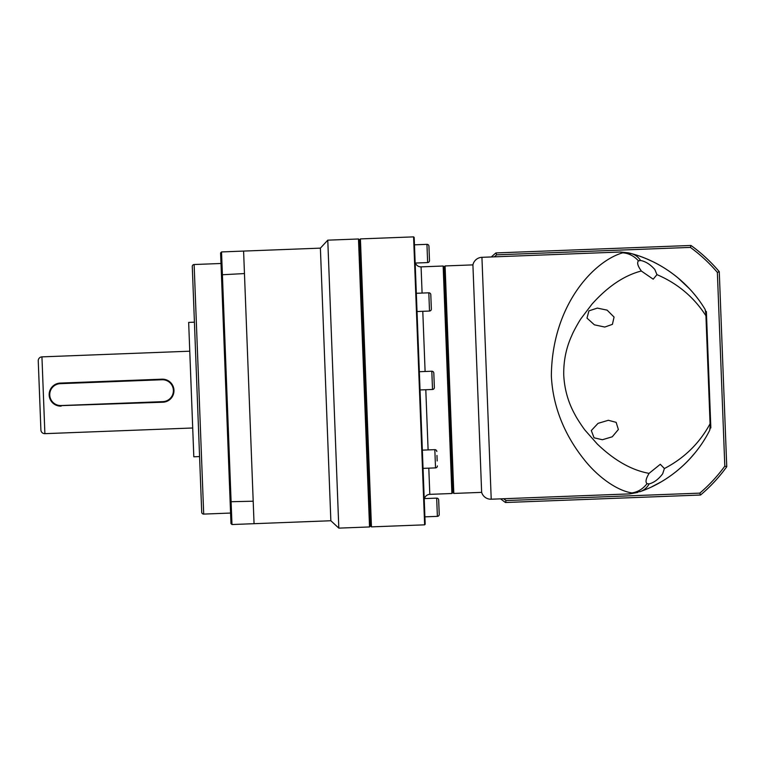 <?xml version="1.0" encoding="UTF-8"?>
<svg xmlns="http://www.w3.org/2000/svg" width="765" height="765" viewBox="0 0 765 765"><rect width="100%" height="100%" fill="white"/><g stroke="black" fill="none" stroke-linecap="round" stroke-linejoin="round"><path stroke-width="1.15" d="M491.216 499.21L481.931 257.317A9.61 9.61 0 0 0 472.913 264.881L481.644 492.364A9.61 9.61 0 0 0 491.216 499.21L629.748 493.894L631.947 492.918C617.46 490.805 597.905 477.293 583.695 459.01C567.917 439.11 552.99 411.025 551.355 375.778C552.024 304.48 594.481 260.798 622.739 252.813L620.463 252.01L622.739 252.813C628.763 253.272 634.003 255.95 638.459 260.855C636.91 262.596 637.666 265.656 640.707 270.055L641.29 271.001C624.192 275.457 607.745 286.502 591.957 304.164L581.084 318.527C579.239 320.994 573.262 331.685 571.895 335.319C566.157 347.75 563.442 361.08 563.748 375.309C564.541 389.528 568.271 402.61 574.926 414.544C576.514 417.939 583.303 428.209 585.388 430.599L597.331 444.073C614.419 460.473 631.66 470.236 649.055 473.363L648.538 474.348C645.842 478.966 645.335 482.084 647.008 483.69C642.944 488.921 637.924 492 631.947 492.918L640.64 491.436C644.302 490.021 647.142 487.515 649.15 483.901L648.567 483.958M428.802 468.151L429.806 494.353L451.886 493.511L443.155 266.019L444.159 266.937L452.813 492.517L444.159 266.937L445.077 265.943L453.808 493.435L481.644 492.364M445.077 265.943L472.913 264.881M451.886 493.511L452.813 492.517L453.808 493.435M638.459 260.855L640.573 260.483C645.545 261.41 650.298 264.413 654.83 269.519L656.953 274.635L653.195 279.187L641.29 271.001M639.989 260.473L640.573 260.483C638.306 257.04 635.285 254.745 631.517 253.626L622.739 252.813M649.055 473.363L660.3 464.288L664.393 468.534L662.672 473.803C658.541 479.244 654.037 482.61 649.15 483.901L647.008 483.69M591.307 430.542L594.061 437.81L602.399 439.732L612.249 436.796L618.378 429.509L616.141 422.347L608.347 420.281L598.039 423.361L591.307 430.542M656.953 274.635C677.608 283.452 693.932 297.164 705.932 315.773L710.073 423.772C699.535 443.241 684.312 458.168 664.393 468.534M640.764 491.388L645.144 489.705M651.943 486.712L660.644 482.132M672.282 273.44L672.263 273.421A124.877 124.877 0 0 0 653.473 261.993L653.511 262.012M652.182 261.362L647.018 259.039M646.53 258.828L644.618 258.044M643.891 257.757L642.514 257.222M641.816 256.964L640.219 256.38M633.152 254.085L631.594 253.645M614.066 317.073L607.123 310.141L597.341 308.104L588.926 310.858L586.994 318.116L594.386 324.819L604.771 327.047L612.411 324.36L614.066 317.073M689.839 458.837L695.318 452.507L689.839 458.837M697.221 450.097L697.192 450.126A124.877 124.877 0 0 0 698.397 448.539M631.517 253.626C661.878 261.793 689.074 282.572 705.091 309.385L706.611 317.571L710.609 421.926L709.729 430.207C695.882 458.025 670.216 481.08 640.64 491.436M689.619 288.893L678.096 277.991M673.286 274.186L673.707 274.501A124.877 124.877 0 0 1 674.367 275.008M674.548 275.142A124.877 124.877 0 0 1 680.783 280.286L681.185 280.64M683.853 283.088L689.648 288.912M691.283 290.71L691.856 291.36M710.609 421.926L710.752 425.512L709.729 430.207M705.091 309.385L706.468 313.985L706.611 317.571M429.806 494.353A5.766 5.766 -2.2 0 0 424.47 498.598M443.155 266.019L421.085 266.861A5.766 5.766 177.8 0 1 415.433 263.045L427.645 262.577L426.947 244.341A1.922 1.922 -2.2 0 1 428.945 246.187L429.49 260.588A1.922 1.922 177.8 0 1 427.645 262.577L415.166 263.055M434.357 387.482A1.922 1.922 177.8 0 1 432.512 389.471L431.814 371.235A1.922 1.922 -2.2 0 1 433.812 373.081L434.357 387.482M437.178 460.96L436.968 455.443M437.37 465.904A1.922 1.922 177.8 0 1 435.524 467.893L434.826 449.657A1.922 1.922 -2.2 0 1 436.815 451.503M438.68 499.975L439.225 514.367A1.922 1.922 177.8 0 1 437.379 516.365L436.681 498.13A1.922 1.922 -2.2 0 1 438.68 499.975L439.225 514.367M429.423 258.656L429.49 260.588L429.423 258.656M430.8 294.659L431.355 309.05A1.922 1.922 177.8 0 1 429.509 311.049L428.811 292.813A1.922 1.922 -2.2 0 1 430.8 294.659L431.355 309.05M358.489 238.986L369.533 526.951L370.461 525.957L359.483 239.914L370.461 525.957L371.455 526.875L360.411 238.91L359.483 239.914L358.489 238.986L327.774 240.162L338.819 528.127L330.853 520.745L320.392 248.137L327.774 240.162M413.588 236.873L414.181 237.427L423.992 492.947L425.187 524.235L424.632 524.838L413.588 236.873L360.411 238.91M424.632 524.838L371.455 526.875M420.645 405.832L420.033 389.949L432.512 389.471M419.335 371.714L431.814 371.235M423.045 468.371L435.524 467.893M422.347 450.136L434.826 449.657M424.91 516.844L437.379 516.365L424.91 516.844M424.202 498.608L436.681 498.13M414.467 244.819L426.947 244.341M417.03 311.527L429.509 311.049M416.332 293.291L428.811 292.813M429.49 260.588L428.945 246.187M491.331 256.964A158.498 158.498 0 0 1 495.902 252.938L690.967 245.46A158.498 158.498 0 0 1 719.263 271.661L726.75 466.726A158.498 158.498 0 0 1 700.549 495.022L699.812 493.129L506.067 500.559A156.576 156.576 0 0 1 503.609 498.732M700.549 495.022L505.474 502.509A158.498 158.498 0 0 1 500.606 498.847M690.967 245.46L690.384 247.401A156.576 156.576 0 0 1 717.369 272.397L719.263 271.661M495.902 252.938L496.638 254.831L690.384 247.401M494.324 256.849A156.576 156.576 0 0 1 496.638 254.831M505.474 502.509L506.067 500.559M726.75 466.726L724.809 466.143A156.576 156.576 0 0 1 699.812 493.129M717.369 272.397L724.809 466.143M683.069 282.352A124.877 124.877 0 0 1 685.689 284.857M689.676 288.95A124.877 124.877 0 0 1 697.814 298.646M710.838 427.941L706.382 311.556M705.12 438.536A124.877 124.877 0 0 1 704.039 440.296M694.238 453.827A124.877 124.877 0 0 1 666.506 478.536M663.485 480.449A124.877 124.877 0 0 1 662.404 481.099M194.128 264.518L203.7 514.09A1.922 1.922 -2.2 0 1 201.711 512.244L192.283 266.507A1.922 1.922 177.8 0 1 194.128 264.518L221.009 263.485M38.25 360.86A3.844 3.844 177.8 0 1 41.941 356.873L44.886 433.659A3.844 3.844 -2.2 0 1 40.899 429.968L38.25 360.86M320.392 248.137L243.595 251.083L248.826 387.386L254.057 523.69L330.853 520.745M369.533 526.951L338.819 528.127M203.7 514.09L230.581 513.057M194.415 322.18L188.659 322.409L193.813 456.791L199.569 456.571M173.645 388.018L173.961 390.255A11.523 11.523 177.8 0 1 162.878 402.218L57.758 405.756M56.677 405.412L54.659 404.427M53.722 403.786L49.811 398.393M49.486 397.303L49.17 395.056M49.314 392.78L49.888 390.599M50.327 389.557L51.504 387.645M52.23 386.774L53.904 385.283M55.855 384.145L57.987 383.399M61.114 405.546A10.949 10.949 177.8 0 1 49.754 395.027A10.949 10.949 177.8 0 1 60.272 383.667L162.017 379.756A10.949 10.949 177.8 0 1 173.387 390.284A10.949 10.949 177.8 0 1 162.859 401.644L61.114 405.546L61.133 406.119A11.523 11.523 177.8 0 1 49.17 395.046A11.523 11.523 177.8 0 1 60.253 383.083L161.998 379.182L165.374 379.555M166.464 379.899L168.482 380.884M169.419 381.525L171.762 383.925M171.771 383.925L173.33 386.918M173.818 392.531L173.244 394.711M172.259 396.739L171.618 397.666M170.901 398.536L169.218 400.019M167.277 401.166L165.144 401.902M44.886 433.659L192.713 427.989L189.768 351.202L41.941 356.873M254.057 523.69L231.977 524.532L230.982 523.614L220.597 252.928L221.525 251.934L231.977 524.532M253.196 501.209L230.141 501.744M244.465 273.564L221.439 274.798M243.595 251.083L221.525 251.934M162.017 379.756L161.998 379.182A11.523 11.523 177.8 0 1 173.961 390.255M40.316 414.611L38.843 376.217M421.085 266.861L422.089 293.072M422.787 311.307L425.101 371.494M425.799 389.729L428.104 449.916M60.253 383.083L60.272 383.667M162.878 402.218L162.859 401.644M481.931 257.317L620.463 252.01L628.601 252.852M629.748 493.894L637.761 492.431M639.817 491.723L640.678 491.426M631.775 253.693L629.327 253.043"/></g></svg>
